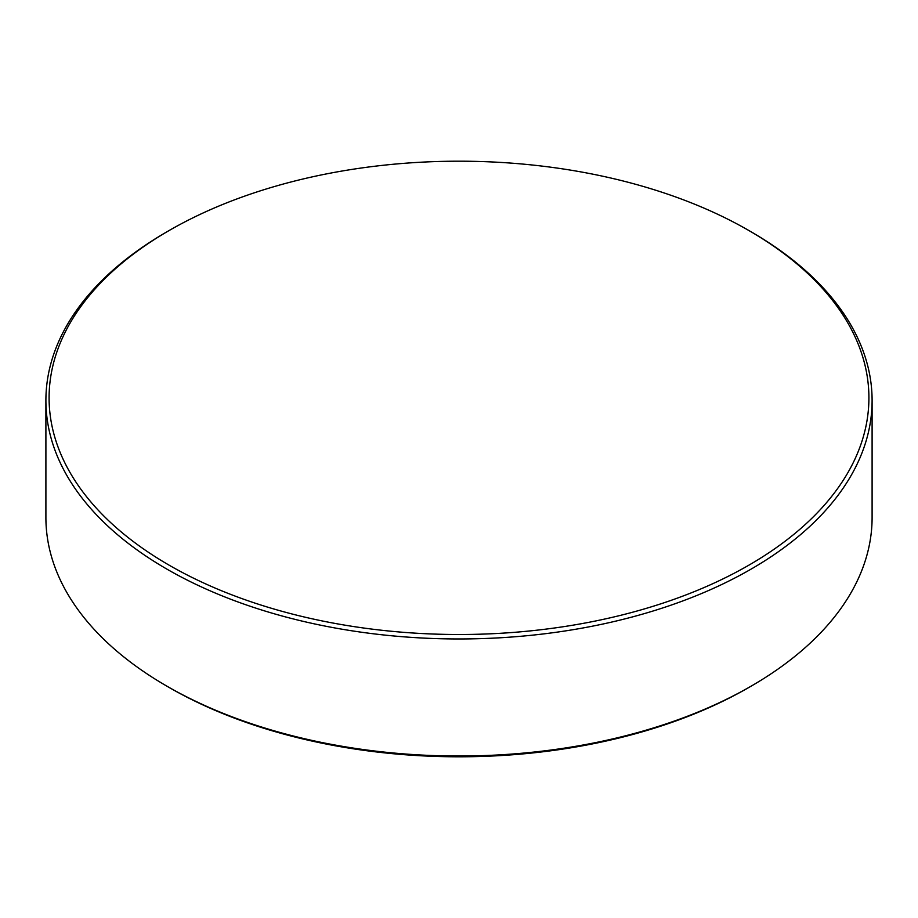 <?xml version="1.0" encoding="UTF-8"?>
<svg xmlns="http://www.w3.org/2000/svg" width="918" height="918" viewBox="0 0 918 918"><rect width="100%" height="100%" fill="white"/><g stroke="black" fill="none" stroke-linecap="round" stroke-linejoin="round"><path stroke-width="1.38" d="M169.153 565.19A409.898 236.649 0 0 0 748.847 565.19A409.898 236.649 0 0 0 748.847 230.51L751.108 231.818A413.1 238.496 180 0 1 872.1 400.466A413.1 238.496 180 0 1 617.091 620.809A413.1 238.496 180 0 1 166.892 569.114A413.1 238.496 180 0 1 45.9 400.466A413.1 238.496 180 0 1 166.892 231.818L169.153 230.51A409.898 236.649 0 0 0 169.153 565.19M751.108 231.818L748.847 230.51A409.898 236.649 0 0 0 169.153 230.51M751.108 686.171L748.813 687.49A409.853 236.626 180 0 1 169.199 687.502L166.892 686.171A413.1 238.496 0 0 0 751.108 686.171A413.1 238.496 0 0 0 872.1 517.523L872.1 400.466M169.199 687.502A409.853 236.626 180 0 1 169.187 687.49L166.892 686.171A413.1 238.496 0 0 1 45.9 517.523L45.9 400.466"/></g></svg>
